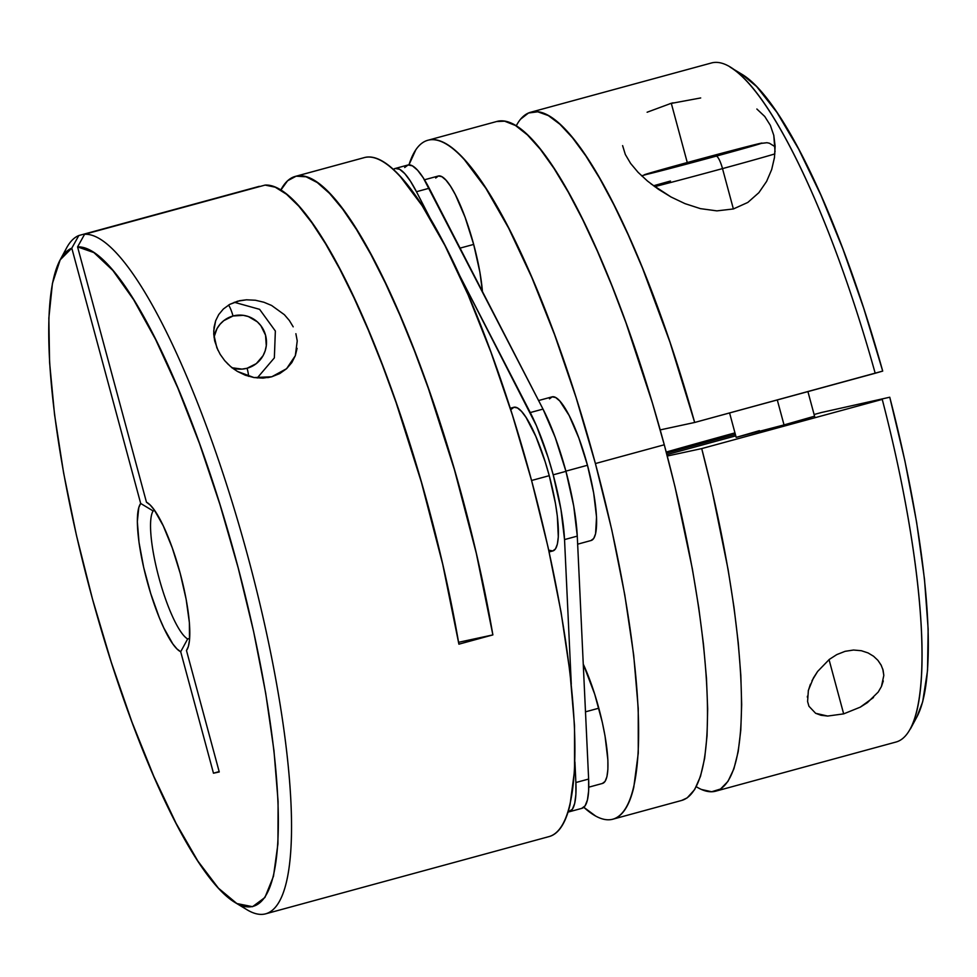 <?xml version="1.0" encoding="UTF-8"?>
<svg xmlns="http://www.w3.org/2000/svg" width="977" height="977" viewBox="0 0 977 977"><rect width="100%" height="100%" fill="white"/><g stroke="black" fill="none" stroke-linecap="round" stroke-linejoin="round"><path stroke-width="1.47" d="M774.895 153.89A74.423 0.855 164.9 0 1 722.504 168.606A13.531 2.943 -105.2 0 0 716.092 156.173A60.892 0.696 164.9 0 1 645.76 174.602A60.892 0.696 164.9 0 1 690.116 161.767L648.215 173.515L662.638 170.413L761.877 143.094L690.116 161.767A60.892 0.696 164.9 0 1 760.448 143.338A60.892 0.696 164.9 0 1 716.092 156.173A13.531 2.943 74.8 0 1 722.504 168.606A74.423 0.855 -15.1 0 0 774.639 153.975M777.289 399.947L784.03 424.922L777.289 399.947M722.504 168.606L733.385 208.956L722.504 168.606A74.423 0.855 164.9 0 1 654.688 186.656A74.423 0.855 -15.1 0 0 722.504 168.606M653.503 185.777A74.423 0.855 164.9 0 1 670.454 181.038M739.125 149.383L667.083 168.557L739.125 149.383M647.116 112.233L671.284 103.281L687.271 162.548L671.284 103.281L673.055 102.805M625.317 154.464L622.618 145.622L625.317 154.464L630.617 163.44L625.317 154.464M638.079 172.318L630.617 163.44L638.079 172.318L647.482 181.038L638.079 172.318M756.87 109.021L764.759 116.483L770.34 125.325L773.784 135.351L775.127 146.184L774.443 157.724L771.683 169.534L766.615 181.392L758.86 192.689L747.808 202.447L733.385 208.956L716.91 210.873L700.424 208.638L685.011 203.643L671.04 197L650.987 183.871M811.96 680.761L817.602 671.48L829.265 659.438L836.801 654.59L845.117 651.317L853.519 650.035L861.311 650.706L868.04 652.917L873.56 656.239L877.92 660.342L881.071 664.995L883.061 670.075L883.819 675.4L881.437 686.513L878.201 692.07L867.454 702.61L860.248 707.165L843.664 713.869L827.666 716.056L815.624 713.295L808.956 706.261L807.588 701.535L808.37 690.385L813.462 677.891L817.602 671.48L829.265 659.438L836.801 654.59L845.117 651.317L853.519 650.035L861.311 650.706L868.04 652.917L873.56 656.239L877.92 660.342L881.327 665.484M808.26 690.873L810.409 684.218M807.368 697.199L807.417 696.186M873.511 697.505L860.248 707.165L843.664 713.869L829.033 659.609L843.664 713.869L827.666 716.056L820.998 715.274L815.624 713.295M729.587 412.953L736.169 437.366L784.03 424.922L736.169 437.366L759.422 430.649M520.607 119.157L528.508 113.002L537.79 111.805L548.329 115.591L559.968 124.299L572.522 137.806L585.821 155.905L599.67 178.339L613.874 204.779L628.199 234.834L642.463 268.064L669.929 342.06L694.671 422.467L875.197 373.263A351.842 76.646 -105.2 0 0 711.219 63.041L530.706 112.233A351.842 76.646 74.8 0 1 694.671 422.467L660.183 429.904L694.671 422.467L882.707 371.089A341.535 74.399 -105.2 0 0 741.934 74.289L730.063 67.095A351.842 76.646 74.8 0 1 875.197 373.263L882.707 371.089L863.717 308.28L842.858 248.891L820.9 195.168L798.649 149.102L776.959 112.44L756.638 86.55L741.677 74.13M516.186 125.948A351.842 76.646 74.8 0 1 530.706 112.233M612.897 819.19L681.763 800.419A351.842 76.646 -105.2 0 0 664.275 444.779A351.842 76.646 -105.2 0 0 496.719 121.502L427.853 140.273A351.842 76.646 74.8 0 1 595.408 463.55L664.275 444.779L595.408 463.55A351.842 76.646 74.8 0 1 612.897 819.19A351.842 76.646 74.8 0 1 583.819 807.295L595.628 816.039C601.637 819.349 607.096 820.472 612.029 819.41C616.951 818.347 621.25 815.111 624.901 809.725C628.565 804.327 631.508 796.878 633.768 787.352L638.262 753.169L638.237 708.472L633.682 654.993L624.767 594.773L611.846 530.132L595.408 463.55L576.076 397.59L554.618 334.793L531.842 277.566L508.626 228.105L485.85 188.317L464.417 159.715C457.554 152.168 451.13 146.733 445.121 143.424C439.113 140.114 433.654 138.99 428.72 140.053C423.798 141.115 419.512 144.352 415.848 149.737L408.96 164.869A351.842 76.646 74.8 0 1 427.853 140.273M700.692 97.956L670.014 103.635M774.505 157.309L771.683 169.534L766.615 181.392L758.86 192.689L747.808 202.447L733.385 208.956L716.91 210.873L700.424 208.638L685.011 203.643L671.04 197L658.461 189.306L647.482 181.038M715.75 791.162L896.263 741.958A351.842 76.646 -105.2 0 0 882.243 399.385L701.718 448.59A351.842 76.646 74.8 0 1 715.75 791.162A351.842 76.646 74.8 0 1 696.283 786.705M883.293 680.945L881.437 686.513M701.486 789.489L711.647 791.749L720.525 789.025L727.975 781.368L733.886 768.875L738.172 751.74L740.786 730.198L741.665 704.588L740.822 675.278L738.246 642.683L733.996 607.303L728.121 569.628L711.867 489.697L701.718 448.59L667.267 456.027L701.718 448.59L882.243 399.385A351.842 76.646 74.8 0 1 910.442 728.891L917.024 716.678A341.535 74.399 -105.2 0 0 889.754 397.224L821.413 412.514L889.754 397.224L904.897 460.863L916.609 522.219L924.462 578.995L928.15 629.054L927.539 670.527L922.667 701.852L916.829 717.057M821.413 412.514L814.11 414.504L821.413 412.514M735.766 435.852L666.9 454.623L735.766 435.852M666.497 453.12L735.363 434.362L666.497 453.12M784.03 424.922L814.549 416.202L784.03 424.922M882.744 668.964L883.819 675.4M770.34 125.325L773.784 135.351L775.042 151.887M681.641 800.456L687.185 797.867L694.647 789.599L700.497 776.336L704.661 758.262L707.055 735.657L707.666 708.875L706.469 678.307L703.489 644.441L698.763 607.767L692.363 568.87L674.997 486.741L664.275 444.779L652.416 403.061L626.001 322.886L611.846 285.65L597.35 251.089L582.732 219.727L568.211 192.042L554.008 168.447L540.354 149.31L527.433 134.924L515.453 125.496L504.608 121.185L496.646 121.527M693.072 444.486L734.96 432.872A202.019 2.308 -15.1 0 0 666.216 452.058M228.545 305.056A13.531 2.943 74.8 0 1 233.002 315.998A27.063 26.416 -102.2 0 1 265.536 335.184A27.063 26.416 -102.2 0 1 247.096 368.256A13.531 2.943 74.8 0 1 248.646 376.34A13.531 2.943 -105.2 0 0 247.096 368.256L256.316 363.615L263.057 355.701L265.158 350.877L266.294 345.711L265.536 335.184L260.896 325.72L257.317 321.836L248.341 316.548L243.285 315.339L233.002 315.998L223.782 320.651L220.033 324.266L217.041 328.565L214.012 337.15A27.063 26.416 -102.2 0 1 233.002 315.998A13.531 2.943 -105.2 0 0 228.545 305.056M231.757 367.718L241.991 369.111L247.096 368.256A27.063 26.416 -102.2 0 1 232.245 367.889M435.693 178.034L438.417 175.982L441.885 176.703L445.964 180.147L450.507 186.192L455.319 194.606L465.052 217.175L473.674 244.421L460.069 248.121L473.674 244.421A74.423 16.218 -105.2 0 0 438.233 176.031L424.482 179.78M588.765 787.181L602.516 783.432A74.423 16.218 -105.2 0 0 598.816 708.203L585.479 711.83L598.816 708.203A74.423 16.218 -105.2 0 0 583.257 664.128L594.724 694.244L602.296 722.284L605.032 735.962L607.877 760.008L607.877 769.461L606.925 776.703L605.056 781.429L602.333 783.481M549.489 398.872L552.213 396.833L555.681 397.541L559.76 400.985L569.115 415.457L578.836 438.026L587.47 465.26L565.891 471.146L587.47 465.26A74.423 16.218 -105.2 0 0 552.029 396.87L538.596 400.533M404.686 167.531L408.081 164.966L412.428 165.858L417.521 170.169L423.188 177.729L543.004 409.094L530.255 412.563L458.225 272.754L536.397 425.642L548.097 457.383L553.202 474.822L560.969 509.518L564.535 539.585L577.273 536.117A93.035 20.273 -105.2 0 0 565.952 471.354L553.202 474.822A93.035 20.273 74.8 0 1 564.535 539.585L571.289 684.193L564.535 539.585L577.273 536.117L588.63 779.06L588.63 790.869L587.446 799.919L585.101 805.83L581.694 808.382M213.707 331.154L215.661 320.737L218.714 314.582L223.379 308.988L229.754 304.36L237.643 301.185L246.46 299.805L255.412 300.244L263.912 302.247L271.618 305.471L284.38 314.704L289.339 320.48L293.198 326.831L289.339 320.48L284.38 314.704M218.005 350.364L214.671 340.888L213.731 334.012L214.036 327.283L215.661 320.737L218.714 314.582L223.379 308.988L229.754 304.36L239.67 300.684L246.46 299.805L255.412 300.244L263.912 302.247M228.484 364.641L224.563 360.464M297.093 348.337L295.323 355.677L291.83 362.589L286.591 368.695L279.788 373.556L271.777 376.768L267.698 377.647L271.777 376.768L253.996 377.562L237.435 371.431L232.856 368.353M265.817 913.788L549.184 836.556A351.842 76.646 -105.2 0 0 531.146 478.925A351.842 76.646 -105.2 0 0 365.007 157.419L296.141 176.19A351.842 76.646 74.8 0 1 492.872 634.903L458.897 644.173A351.842 76.646 -105.2 0 0 265.109 185.08L84.596 234.285A351.842 76.646 74.8 0 1 249.538 562.691A351.842 76.646 74.8 0 1 265.817 913.788A351.842 76.646 74.8 0 1 264.938 914.008A351.842 76.646 74.8 0 1 240.843 905.41M295.884 333.707L297.228 340.924L295.323 355.677L286.591 368.695L271.777 376.768L262.996 378.123L253.996 377.562L245.374 375.241L237.435 371.431L230.499 366.46L224.747 360.696L220.204 354.382L216.821 347.69L213.731 334.012M549.123 551.956L552.945 550.906A74.423 16.218 -105.2 0 0 549.245 475.677L531.573 480.489L549.245 475.677A74.423 16.218 -105.2 0 0 513.792 407.299L510.226 408.264M548.317 836.776C553.238 835.714 557.537 832.477 561.189 827.092C564.853 821.694 567.796 814.244 570.043 804.718L574.549 770.535L574.525 725.838L569.97 672.359L561.054 612.139L548.134 547.486L531.683 480.916L512.363 414.956L490.906 352.16L468.13 294.932L444.901 245.471L422.137 205.683L400.704 177.081C393.841 169.534 387.417 164.099 381.409 160.79C375.4 157.48 369.941 156.357 365.007 157.419A351.842 76.646 -105.2 0 0 364.14 157.639L295.274 176.41A351.842 76.646 74.8 0 1 296.141 176.19L365.007 157.419M235.103 902.54L246.973 909.734A351.842 76.646 -105.2 0 0 264.938 914.008A351.842 76.646 -105.2 0 0 250.063 564.682A351.842 76.646 -105.2 0 0 84.596 234.285L77.574 246.9A341.535 74.399 74.8 0 1 247.059 603.004A341.535 74.399 74.8 0 1 235.103 902.54A341.535 74.399 74.8 0 1 91.801 596.544A341.535 74.399 74.8 0 1 60.012 260.151A341.535 74.399 74.8 0 1 71.797 248.146L140.688 503.46L153.133 510.947A67.657 14.74 -105.2 0 0 158.86 577.444A67.657 14.74 -105.2 0 0 187.669 638.958L180.696 651.732A77.977 16.988 74.8 0 1 146.953 580.57A77.977 16.988 74.8 0 1 140.688 503.46L153.133 510.947L154.684 510.531L153.133 510.947A67.657 14.74 74.8 0 0 158.86 577.444A67.657 14.74 74.8 0 0 187.669 638.958L180.696 651.732L176.984 648.948L172.856 643.965L163.904 628.113L159.336 617.72L150.739 593.589L143.68 567.442L139.027 542.443L137.33 521.62L138.807 507.466L140.688 503.46L71.797 248.146L60.183 259.845L52.428 283.428L48.85 318.013L49.571 362.296L54.553 414.627L63.627 473.039L76.45 535.347L92.534 599.219L111.28 662.247L131.98 722.088L153.877 776.495L176.129 823.416L197.904 861.116L218.408 888.154L236.849 903.542L252.542 906.693L264.914 897.497L273.475 876.284L277.932 843.847L278.091 801.421L273.963 750.592L265.707 693.243L253.617 631.545L238.156 567.808L219.898 504.401L199.54 443.729L177.826 388.04L155.575 339.434L133.629 299.719L112.807 270.409L93.877 252.567L77.574 246.9L146.465 502.227L150.177 505.011L154.305 509.994L163.257 525.846L172.257 547.865L180.208 573.389L186.155 599.353L189.379 622.618L189.489 640.375L188.353 646.493L186.473 650.487L219.251 771.964L213.475 773.21L180.696 651.732L213.475 773.21A202.019 197.159 77.8 0 0 219.141 771.574L213.475 773.21L219.251 771.964L186.473 650.487L187.84 647.995L186.473 650.487A77.977 16.988 74.8 0 0 187.23 649.314A77.977 16.988 74.8 0 0 179.976 572.51A77.977 16.988 74.8 0 0 147.258 502.654L147.307 502.679A77.977 16.988 74.8 0 0 146.465 502.227L148.003 503.143M280.753 190.112A351.842 76.646 74.8 0 1 295.274 176.41M63.505 254.753A351.842 76.646 74.8 0 1 78.819 235.53L259.345 186.326L78.819 235.53A351.842 76.646 -105.2 0 0 66.595 247.938L60.012 260.151M189.66 638.421L187.669 638.958L189.66 638.421M71.797 248.146L78.819 235.53L71.797 248.146M280.582 190.466L287.592 180.769L296.141 176.19L306.082 176.788L317.269 182.552L329.53 193.385L342.671 209.127L356.507 229.558L370.82 254.338L385.39 283.098L399.996 315.412L414.419 350.78L428.427 388.663L454.403 469.632L476.324 553.409L492.872 634.903L458.579 642.304L492.872 634.903L458.897 644.173L442.715 564.291L421.356 482.137L396.051 402.487L382.373 365.068L368.28 329.994L353.967 297.79L339.666 268.895L325.561 243.761L311.871 222.756L298.803 206.171L286.53 194.264L275.245 187.205L265.109 185.08L84.596 234.285L77.574 246.9L146.465 502.227M395.111 168.496A93.035 20.273 74.8 0 1 416.471 191.724L429.208 188.243A93.035 20.273 -105.2 0 0 407.861 165.028L395.111 168.496A93.035 20.273 74.8 0 0 393.218 169.534L395.343 168.435L399.678 169.326L404.783 173.637L410.45 181.197L416.471 191.724L429.208 188.243L543.004 409.094L530.255 412.563A93.035 20.273 74.8 0 1 553.202 474.822L565.952 471.354A93.035 20.273 -105.2 0 0 543.004 409.094L555.168 437.305L565.952 471.354L573.719 506.049L577.273 536.117L588.63 779.06L575.88 782.528L575.893 794.35L574.696 803.387L572.351 809.298L568.077 811.96A93.035 20.273 74.8 0 0 569.188 811.802A93.035 20.273 74.8 0 0 575.88 782.528L574.928 761.987L575.88 782.528L588.63 779.06A93.035 20.273 -105.2 0 1 581.926 808.333L569.188 811.802M416.471 191.724L431.749 221.364L416.471 191.724M549.282 550.246L552.75 550.955L555.486 548.903L557.354 544.177L558.307 536.947L557.33 516.174L555.449 503.436L549.245 475.677L545.154 461.73L535.799 436.34L526.066 417.46L521.535 411.402L517.444 407.959L513.975 407.25L511.252 409.302M577.651 544.177L591.17 540.489A74.423 16.218 -105.2 0 0 587.47 465.26L593.674 493.019L596.532 517.077L595.579 533.76L593.711 538.486L590.987 540.537M473.674 244.421L479.89 272.168L482.443 291.549A74.423 16.218 -105.2 0 0 473.674 244.421M775.14 146.758L769.4 143.228L766.921 142.715L758.995 143.656L690.092 161.779L641.633 175.848M807.918 391.594L814.977 417.729M234.26 302.272L259.601 309.33L275.355 331.032L274.354 357.875L257.232 377.977"/></g></svg>
